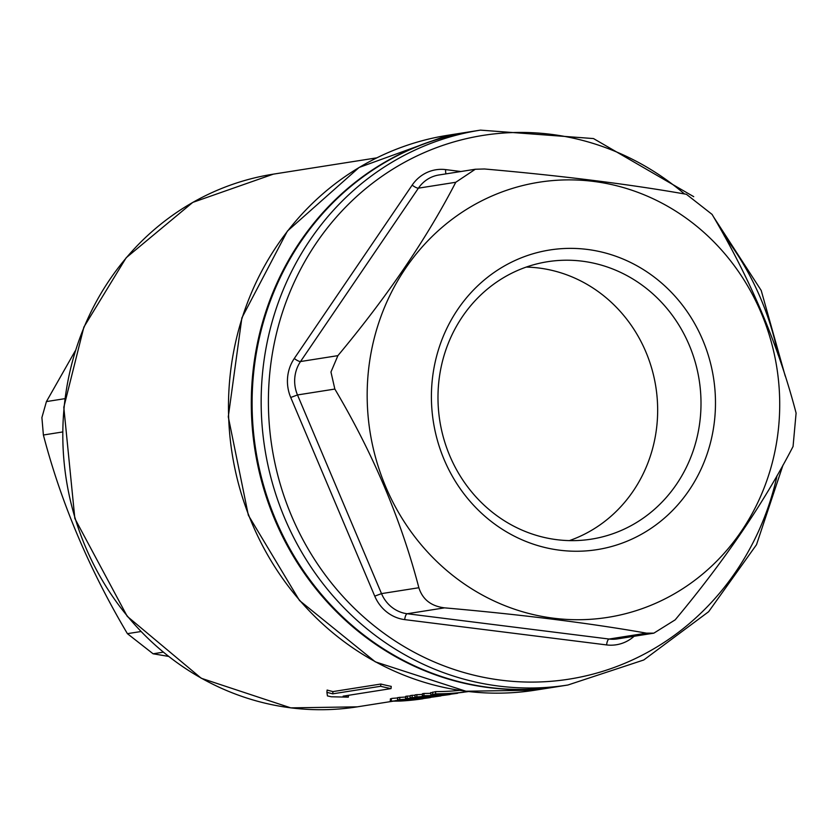 <?xml version="1.0" encoding="UTF-8"?>
<svg xmlns="http://www.w3.org/2000/svg" width="838" height="838" viewBox="0 0 838 838"><rect width="100%" height="100%" fill="white"/><g stroke="black" fill="none" stroke-linecap="round" stroke-linejoin="round"><path stroke-width="1.26" d="M391.409 698.944L391.21 701.197L400.271 701.06A271.879 254.155 81 0 0 421.409 698.986L423.075 698.724A271.879 254.155 -99 0 1 401.821 700.798L395.243 700.662L407.656 699.898A271.879 254.155 81 0 0 428.794 697.824L430.449 697.562A271.879 254.155 -99 0 1 409.311 699.636L391.21 701.197M391.639 698.442L398.06 697.897M468.515 691.549A271.879 254.155 -99 0 1 435.488 693.854L430.889 694.985L442.454 694.807L468.557 691.549M430.701 692.565L430.889 694.985M431.088 692.743L435.697 691.612A269.637 252.06 81 0 0 459.633 690.365M435.488 693.854L435.697 691.612M457.108 693.194L444.245 694.534L435.215 694.775L437.698 694.084A271.879 254.155 81 0 0 463.707 692.23L457.129 692.974M414.894 697.101A271.879 254.155 81 0 0 448.697 694.681L450.236 694.44A271.879 254.155 -99 0 1 423.452 696.745L457.632 693.277A271.879 254.155 -99 0 1 423.839 695.687L422.289 695.928A271.879 254.155 81 0 0 451.399 694.147L414.894 697.101L415.103 694.849L422.436 694.367M423.839 695.687L424.038 693.445A269.637 252.06 81 0 0 430.627 693.34M422.289 695.928L422.488 693.686L424.038 693.445M416.758 696.807L416.968 694.555M332.738 693.833A271.879 254.155 -99 0 1 326.904 692.314L327.113 690.062A269.637 252.06 81 0 0 332.948 691.591L380.85 684.038A269.637 252.06 81 0 0 391.231 686.374L391.021 688.606A271.879 254.155 -99 0 1 380.641 686.28L332.738 693.833L332.948 691.591M380.641 686.28L380.85 684.038M326.904 692.314L327.449 695.907L331.324 696.776L348.325 697.153A271.879 254.155 -99 0 1 343.119 696.158L391.021 688.606M348.325 697.153L348.493 695.31M397.495 699.835L423.923 698.274L440.956 695.907A271.879 254.155 -99 0 1 407.163 698.316L405.508 698.578A271.879 254.155 81 0 0 418.895 698.201L397.495 699.835L397.704 697.593L405.644 696.996M433.738 696.954L422.645 697.96A271.879 254.155 81 0 0 435.383 696.692L433.738 696.891M407.163 698.316L407.373 696.074A269.637 252.06 81 0 0 410.201 696.053M405.508 698.578L405.707 696.336L407.373 696.074M399.653 699.5L399.852 697.258M418.476 697.457A271.879 254.155 -99 0 1 412.045 697.551L410.044 697.865A271.879 254.155 81 0 0 416.465 697.771L418.508 697.069M410.044 697.865L410.243 695.613L412.244 695.299A269.637 252.06 81 0 0 415.061 695.278M412.045 697.551L412.244 695.299M75.19 350.954L46.425 401.58L41.9 417.575L43.387 435.006C61.111 502.842 89.121 569.065 127.407 633.664L153.092 653.787L168.354 656.364M337.892 355.647C387.46 296.233 426.752 238.442 455.767 182.275L475.303 169.245L484.49 168.983C562.078 175.791 629.38 184.224 686.395 194.28L712.08 214.402C750.366 279.002 778.376 345.225 796.1 413.071L793.062 446.486C764.047 502.653 724.755 560.444 675.177 619.848L653.839 633.161L646.454 633.151C589.439 623.095 522.137 614.663 444.549 607.854C431.141 606.188 422.582 599.474 418.864 587.731C401.14 519.885 373.14 453.662 334.844 389.062L330.958 372.02L337.892 355.647L300.528 361.534L418.413 188.162A33.709 31.509 -99 0 1 438.85 174.995L475.303 169.245M558.443 686.511A280.866 262.566 -99 0 1 558.056 686.573A280.866 262.566 -99 0 1 488.973 687.642A280.866 262.566 -99 0 1 251.463 413.197A280.866 262.566 -99 0 1 470.6 131.681A280.866 262.566 -99 0 1 470.987 131.618M567.902 685.013L558.841 686.448A280.866 262.566 -99 0 1 489.769 687.516A280.866 262.566 -99 0 1 252.259 413.071A280.866 262.566 -99 0 1 471.385 131.556L480.446 130.131A280.866 262.566 81 0 0 261.32 411.647A280.866 262.566 81 0 0 498.83 686.081A280.866 262.566 81 0 0 567.902 685.013L643.773 659.977L708.634 611.709L756.505 544.69L783.006 465.08M368.123 374.083A220.268 205.918 81 0 0 658.878 601.831A220.268 205.918 81 0 0 693.309 223.516A220.268 205.918 81 0 0 368.123 374.083M526.264 267.081A140.438 131.283 -99 0 1 655.829 386.821A140.438 131.283 -99 0 1 569.379 540.615M556.82 539.682A140.438 131.283 -99 0 1 438.065 402.47A140.438 131.283 -99 0 1 547.633 261.707A140.438 131.283 -99 0 1 699.175 379.991A140.438 131.283 -99 0 1 591.356 539.148A140.438 131.283 -99 0 1 556.82 539.682M559.753 550.21A151.668 141.779 81 0 0 702.715 339.956A151.668 141.779 81 0 0 457.852 309.264A151.668 141.779 81 0 0 559.753 550.21M401.821 700.798L401.884 700.17M432.618 694.304L432.817 692.062M444.245 694.534L444.297 693.885M392.676 701.259L357.292 706.843A269.637 252.06 -99 0 1 290.975 707.869A269.637 252.06 -99 0 1 62.965 444.402A269.637 252.06 -99 0 1 273.335 174.147L376.796 157.848M64.777 398.689L46.425 401.58M653.839 633.161L617.386 638.912A33.709 31.509 -99 0 1 609.1 639.038A5.615 1.927 -82.9 0 0 606.618 644.925A39.323 36.757 81 0 0 634.115 636.272M460.91 171.518L445.669 169.611A5.615 1.927 -82.9 0 0 446.026 173.864M445.669 169.611A39.323 36.757 81 0 0 412.16 185.125A5.615 1.414 -145.8 0 0 418.413 188.162L455.767 182.275M412.16 185.125L294.285 358.486A5.615 1.414 -145.8 0 0 300.528 361.534A33.709 31.509 -99 0 0 297.49 394.949L334.844 389.062M294.285 358.486A39.323 36.757 81 0 0 290.734 397.484L297.49 394.949L381.51 593.618L374.754 596.143A39.323 36.757 81 0 0 404.723 619.617A5.615 1.927 97.1 0 1 407.195 613.741A33.709 31.509 -99 0 1 381.51 593.618L418.864 587.731M290.734 397.484L374.754 596.143M404.723 619.617L606.618 644.925M646.454 633.151L609.1 639.038L407.195 613.741L444.549 607.854M777.098 475.534A275.252 257.308 -99 0 1 501.302 680.205A275.252 257.308 -99 0 1 286.68 300.308A275.252 257.308 -99 0 1 684.489 193.955M724.252 235.855A275.252 257.308 -99 0 1 778.093 354.799M466.148 691.235A280.866 262.566 -99 0 1 228.638 416.79A280.866 262.566 -99 0 1 447.764 135.285L359.093 167.474L287.403 231.079L241.868 317.895L228.282 416.842L248.352 515.255L299.522 600.542L375.288 661.831L465.959 691.235L535.22 690.166A280.866 262.566 -99 0 1 466.148 691.235M140.836 631.548L127.407 633.664M153.092 653.787L163.159 652.194M43.387 435.006L62.473 431.989M390.246 700.997L390.456 698.745M470.6 131.681L447.764 135.285M558.056 686.573L535.22 690.166M785.237 376.115L761.208 290.461L713.327 216.55M693.728 196.679L593.503 138.574L480.446 130.131M357.292 706.843L290.786 707.869L201.246 678.256L127.25 616.359L74.844 518.523L63.803 407.278L83.873 327.082L126.182 257.748L192.761 202.398L273.335 174.147"/></g></svg>
